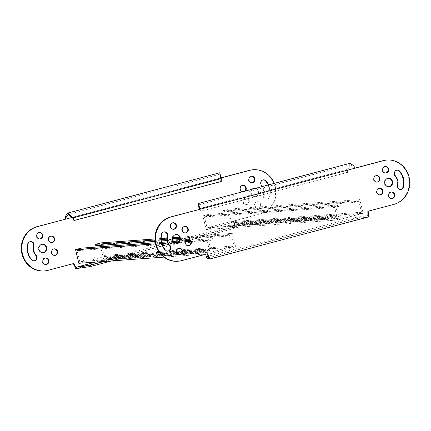 <?xml version="1.0" encoding="UTF-8"?>
<svg xmlns="http://www.w3.org/2000/svg" width="431" height="431" viewBox="0 0 431 431"><rect width="100%" height="100%" fill="white"/><g stroke="black" fill="none" stroke-linecap="round" stroke-linejoin="round"><path stroke-width="0.32" stroke-dasharray="2.15 1.62" d="M75.684 268.712L234.248 226.679L234.017 220.925L259.758 214.105A22.525 21.027 85.8 0 0 274.886 186.844A22.525 21.027 85.8 0 0 252.878 169.776M233.985 224.325L234.491 224.287L234.518 220.893L260.265 214.067A22.525 21.027 85.8 0 0 275.387 186.806A22.525 21.027 85.8 0 0 274.283 183.369M252.194 189.225A4.224 3.944 85.8 0 0 251.198 193.217A4.224 3.944 85.8 0 0 255.319 196.417A4.224 3.944 85.8 0 0 258.837 191.192A4.224 3.944 85.8 0 0 256.149 188.175M255.804 188.266A4.224 3.944 -94.2 0 1 258.331 191.229A4.224 3.944 -94.2 0 1 254.818 196.455A4.224 3.944 -94.2 0 1 250.691 193.255A4.224 3.944 -94.2 0 1 254.204 188.029A4.224 3.944 -94.2 0 1 254.457 188.018M255.104 205.743A3.286 3.065 85.8 0 0 258.314 208.232A3.286 3.065 85.8 0 0 261.046 204.17A3.286 3.065 85.8 0 0 257.84 201.681A3.286 3.065 85.8 0 0 255.104 205.743M260.545 204.208A3.286 3.065 -94.2 0 1 257.813 208.27A3.286 3.065 -94.2 0 1 254.602 205.781A3.286 3.065 -94.2 0 1 257.334 201.719A3.286 3.065 -94.2 0 1 260.545 204.208M243.283 202.096A3.286 3.065 85.8 0 0 246.494 204.585A3.286 3.065 85.8 0 0 249.226 200.523A3.286 3.065 85.8 0 0 246.015 198.034A3.286 3.065 85.8 0 0 243.283 202.096M248.719 200.56A3.286 3.065 -94.2 0 1 245.988 204.623A3.286 3.065 -94.2 0 1 242.782 202.134A3.286 3.065 -94.2 0 1 245.514 198.071A3.286 3.065 -94.2 0 1 248.719 200.56M242.588 191.768A3.286 3.065 85.8 0 0 245.18 191.084M244.501 191.262A3.286 3.065 -94.2 0 1 239.717 189.381A3.286 3.065 -94.2 0 1 242.701 185.308M251.941 182.739A3.286 3.065 -94.2 0 1 248.477 180.277A3.286 3.065 -94.2 0 1 251.467 176.209M39.727 238.995A3.286 3.065 -94.2 0 1 36.269 236.533A3.286 3.065 -94.2 0 1 39.253 232.465M262.463 186.499A9.854 9.202 -94.2 0 1 263.928 189.845A9.854 9.202 -94.2 0 1 263.88 194.941A3.286 3.065 85.8 0 0 267.075 199.127A3.286 3.065 85.8 0 0 269.795 196.768A16.426 15.333 85.8 0 0 269.871 188.266A16.426 15.333 85.8 0 0 268.664 184.856M268.201 184.98A16.426 15.333 -94.2 0 1 269.364 188.304A16.426 15.333 -94.2 0 1 269.289 196.8A3.286 3.065 -94.2 0 1 266.573 199.165A3.286 3.065 -94.2 0 1 263.379 194.979A9.854 9.202 85.8 0 0 263.427 189.877A9.854 9.202 85.8 0 0 261.084 185.416A3.286 3.065 -94.2 0 1 263.287 179.856M45.853 264.499A3.286 3.065 -94.2 0 1 42.394 262.037A3.286 3.065 -94.2 0 1 45.379 257.97M54.613 255.394A3.286 3.065 -94.2 0 1 51.154 252.932A3.286 3.065 -94.2 0 1 54.139 248.865M51.553 242.642A3.286 3.065 -94.2 0 1 48.094 240.18A3.286 3.065 -94.2 0 1 51.079 236.113M34.027 260.852A3.286 3.065 -94.2 0 1 31.35 259.877A16.426 15.333 -94.2 0 1 27.525 243.941A3.286 3.065 -94.2 0 1 30.493 241.57M42.858 252.685A4.224 3.944 -94.2 0 1 42.61 252.711A4.224 3.944 -94.2 0 1 38.483 249.511A4.224 3.944 -94.2 0 1 41.996 244.285A4.224 3.944 -94.2 0 1 42.249 244.275M221.442 177.755L220.995 177.874L221.502 177.836L220.446 175.773L220.764 181.521L73.911 220.451M43.935 270.964A22.525 21.027 85.8 0 0 47.55 270.361L73.34 263.621M111.699 260.911L237.449 227.573L234.803 226.695L234.48 225.305M237.449 227.573L237.12 226.205L234.475 225.327M234.803 226.695L234.248 226.679M104.151 261.461L237.12 226.205M95.596 262.08L234.426 225.278L234.491 224.287M234.518 220.893L234.017 220.925M73.798 263.497L73.292 263.535M221.292 178.574L72.575 217.897M68.082 214.433L220.096 174.135L220.446 175.773M219.735 172.772L219.848 175.051L220.995 177.874L65.318 219.147M221.265 181.483L220.764 181.521M207.02 253.913L181.235 260.653A22.525 21.027 -94.2 0 1 177.615 261.261M176.543 242.982A4.224 3.944 -94.2 0 1 176.29 243.009A4.224 3.944 -94.2 0 1 172.163 239.808A4.224 3.944 -94.2 0 1 175.681 234.583A4.224 3.944 -94.2 0 1 175.929 234.572M179.533 254.791A3.286 3.065 -94.2 0 1 176.074 252.334A3.286 3.065 -94.2 0 1 179.059 248.261M188.299 245.692A3.286 3.065 -94.2 0 1 184.834 243.229A3.286 3.065 -94.2 0 1 187.824 239.157M185.233 232.939A3.286 3.065 -94.2 0 1 181.774 230.477A3.286 3.065 -94.2 0 1 184.759 226.404M173.413 229.292A3.286 3.065 -94.2 0 1 169.954 226.83A3.286 3.065 -94.2 0 1 172.939 222.757M385.621 173.03A3.286 3.065 -94.2 0 1 382.162 170.574A3.286 3.065 -94.2 0 1 385.147 166.501M167.713 251.144A3.286 3.065 -94.2 0 1 165.035 250.174A16.426 15.333 -94.2 0 1 161.129 242.734A16.426 15.333 -94.2 0 1 161.205 234.232A3.286 3.065 -94.2 0 1 164.179 231.862M391.747 198.535A3.286 3.065 -94.2 0 1 388.288 196.078A3.286 3.065 -94.2 0 1 391.273 192.005M379.921 194.887A3.286 3.065 -94.2 0 1 376.462 192.431A3.286 3.065 -94.2 0 1 379.447 188.358M376.861 182.135A3.286 3.065 -94.2 0 1 373.402 179.679A3.286 3.065 -94.2 0 1 376.387 175.606M400.507 189.43A3.286 3.065 -94.2 0 1 397.064 185.271A9.854 9.202 85.8 0 0 394.764 175.708A3.286 3.065 -94.2 0 1 396.973 170.148M388.751 186.725A4.224 3.944 -94.2 0 1 388.498 186.752A4.224 3.944 -94.2 0 1 384.377 183.552A4.224 3.944 -94.2 0 1 387.889 178.326A4.224 3.944 -94.2 0 1 388.142 178.315M353.194 217.779L353.522 219.147L367.309 217.073L366.986 215.71L353.194 217.779L208.227 256.213M367.309 217.073L368.435 216.938M353.522 219.147L206.67 258.077M366.986 215.71L209.04 257.641M206.977 253.832L207.478 253.794M349.74 163.365L347.424 169.415L199.214 208.706L200.55 211.255L347.903 172.292L347.93 169.378L350.101 164.723L353.129 166.14L354.681 168.171L355.133 168.052M199.003 209.439L355.182 168.133M386.564 160.073A22.525 21.027 -94.2 0 1 408.949 179.064A22.525 21.027 -94.2 0 1 393.444 204.396L368.203 211.185M367.702 211.222L367.67 214.622L368.171 214.584M367.67 214.622L367.605 215.608M199.074 208.415L199.715 208.669L347.424 169.415L347.397 172.325L347.903 172.292M201.051 211.222L199.003 207.23M200.55 211.255L347.397 172.325M204.466 216.906L207.09 227.837L230.009 221.766L227.385 210.834L223.139 211.96L222.816 210.592L228.333 209.127L359.831 199.585L363.112 213.248L337.651 219.999L334.37 206.336L339.887 204.87L340.215 206.239L335.97 207.365L204.466 216.906L208.712 215.786L340.215 206.239M339.887 204.87L208.383 214.417L202.866 215.883L206.147 229.545L231.609 222.789L228.333 209.127M223.139 211.96L354.643 202.414L354.314 201.045L359.831 199.585M354.643 202.414L358.888 201.288L227.385 210.834M335.97 207.365L338.594 218.291L361.512 212.219L358.888 201.288M338.594 218.291L207.09 227.837M296.84 217.768L299.189 217.601L285.182 221.313L282.833 221.48L296.84 217.768L297.169 219.137L299.518 218.964L285.511 222.676L283.162 222.849L297.169 219.137M289.46 218.307L293.15 218.038L279.143 221.749L275.452 222.019L289.46 218.307L289.788 219.67L293.479 219.406L279.471 223.118L275.781 223.387L289.788 219.67M283.42 218.743L285.769 218.571L271.762 222.288L269.418 222.455L283.42 218.743L283.749 220.112L286.098 219.939L272.09 223.651L269.741 223.824L283.749 220.112M276.039 219.282L279.73 219.013L265.728 222.725L262.037 222.994L276.039 219.282L276.368 220.645L280.058 220.376L266.051 224.093L262.366 224.357L276.368 220.645M302.88 217.332L306.57 217.062L292.563 220.774L288.872 221.044L302.88 217.332L303.208 218.7L306.899 218.431L292.891 222.143L289.201 222.412L303.208 218.7M269.332 219.767L273.022 219.498L259.015 223.21L255.324 223.479L269.332 219.767L269.661 221.135L273.351 220.866L259.343 224.578L255.653 224.847L269.661 221.135M263.293 220.203L265.641 220.036L251.634 223.748L249.285 223.915L263.293 220.203L263.621 221.572L265.97 221.399L251.963 225.111L249.614 225.284L263.621 221.572M255.912 220.742L259.602 220.473L245.6 224.185L241.91 224.454L255.912 220.742L256.24 222.105L259.931 221.841L245.923 225.553L242.233 225.822L256.24 222.105M249.872 221.178L252.221 221.006L238.219 224.723L235.87 224.89L249.872 221.178L250.201 222.547L252.55 222.374L238.548 226.086L236.199 226.259L250.201 222.547M242.497 221.717L246.187 221.448L232.18 225.16L228.489 225.429L242.497 221.717L242.82 223.08L246.51 222.811L232.508 226.528L228.818 226.792L242.82 223.08M361.512 212.219L230.009 221.766M336.422 214.897L340.113 214.627L326.111 218.339L322.42 218.609L336.422 214.897L336.751 216.26L340.442 215.996L326.439 219.708L322.749 219.977L336.751 216.26M309.587 216.847L313.278 216.577L299.27 220.289L295.58 220.559L309.587 216.847L309.916 218.21L313.606 217.941L299.599 221.658L295.908 221.922L309.916 218.21M316.968 216.308L319.317 216.136L305.31 219.853L302.961 220.02L316.968 216.308L317.297 217.677L319.646 217.504L305.638 221.216L303.289 221.389L317.297 217.677M323.008 215.872L326.698 215.602L312.69 219.314L309 219.584L323.008 215.872L323.336 217.235L327.027 216.971L313.019 220.683L309.329 220.947L323.336 217.235M330.388 215.333L332.737 215.166L318.73 218.878L316.381 219.045L330.388 215.333L330.717 216.701L333.061 216.529L319.059 220.241L316.71 220.413L330.717 216.701M222.816 210.592L354.314 201.045M231.609 222.789L363.112 213.248M206.147 229.545L337.651 219.999M202.866 215.883L334.37 206.336M208.383 214.417L208.712 215.786M246.187 221.448L246.51 222.811M228.489 225.429L228.818 226.792M232.18 225.16L232.508 226.528M252.221 221.006L252.55 222.374M235.87 224.89L236.199 226.259M238.219 224.723L238.548 226.086M259.602 220.473L259.931 221.841M241.91 224.454L242.233 225.822M245.6 224.185L245.923 225.553M265.641 220.036L265.97 221.399M249.285 223.915L249.614 225.284M251.634 223.748L251.963 225.111M273.022 219.498L273.351 220.866M255.324 223.479L255.653 224.847M259.015 223.21L259.343 224.578M306.57 217.062L306.899 218.431M288.872 221.044L289.201 222.412M292.563 220.774L292.891 222.143M340.113 214.627L340.442 215.996M326.111 218.339L326.439 219.708M322.42 218.609L322.749 219.977M279.73 219.013L280.058 220.376M262.037 222.994L262.366 224.357M265.728 222.725L266.051 224.093M313.278 216.577L313.606 217.941M299.27 220.289L299.599 221.658M295.58 220.559L295.908 221.922M285.769 218.571L286.098 219.939M269.418 222.455L269.741 223.824M271.762 222.288L272.09 223.651M319.317 216.136L319.646 217.504M305.31 219.853L305.638 221.216M302.961 220.02L303.289 221.389M293.15 218.038L293.479 219.406M275.452 222.019L275.781 223.387M279.143 221.749L279.471 223.118M326.698 215.602L327.027 216.971M312.69 219.314L313.019 220.683M309 219.584L309.329 220.947M299.189 217.601L299.518 218.964M282.833 221.48L283.162 222.849M285.182 221.313L285.511 222.676M332.737 215.166L333.061 216.529M318.73 218.878L319.059 220.241M316.381 219.045L316.71 220.413M78.819 263.298L104.286 256.547L101.005 242.885M100.251 245.39L100.062 244.587L95.817 245.713M190.076 240.256L212.558 238.623L207.042 240.089L210.323 253.751L235.789 247.001L232.508 233.338L226.992 234.798L227.32 236.166L231.56 235.04L100.062 244.587M212.558 238.623L212.887 239.992L208.642 241.118L211.265 252.049L234.184 245.972L231.56 235.04M81.055 248.17L81.384 249.538L77.144 250.664L79.767 261.595L102.686 255.518L100.579 246.753M208.642 241.118L77.144 250.664M81.384 249.538L212.887 239.992M211.265 252.049L79.767 261.595M169.512 251.526L171.861 251.354L157.854 255.066L155.51 255.238L169.512 251.526L169.841 252.889L172.19 252.722L158.182 256.434L155.839 256.601L169.841 252.889M162.131 252.06L165.822 251.79L151.82 255.502L148.129 255.772L162.131 252.06L162.46 253.428L166.15 253.159L152.148 256.871L148.458 257.14L162.46 253.428M156.097 252.496L158.446 252.329L144.439 256.041L142.09 256.213L156.097 252.496L156.426 253.864L158.77 253.692L144.768 257.409L142.419 257.576L156.426 253.864M148.717 253.035L152.407 252.765L138.399 256.477L134.709 256.747L148.717 253.035L149.045 254.398L152.736 254.134L138.728 257.846L135.038 258.115L149.045 254.398M175.552 251.084L179.242 250.815L165.235 254.532L161.544 254.796L175.552 251.084L175.88 252.453L179.571 252.183L165.563 255.895L161.873 256.165L175.88 252.453M142.004 253.52L145.694 253.256L131.692 256.968L128.002 257.232L142.004 253.52L142.332 254.888L146.023 254.619L132.021 258.331L128.33 258.6L142.332 254.888M135.97 253.961L138.313 253.789L124.311 257.501L121.962 257.673L135.97 253.961L136.293 255.324L138.642 255.157L124.64 258.869L122.291 259.036L136.293 255.324M128.589 254.495L132.279 254.225L118.272 257.937L114.581 258.207L128.589 254.495L128.917 255.863L132.608 255.594L118.6 259.306L114.91 259.575L128.917 255.863M122.549 254.931L124.898 254.764L110.891 258.476L108.542 258.648L122.549 254.931L122.878 256.3L125.227 256.127L111.22 259.845L108.871 260.012L122.878 256.3M115.169 255.47L118.859 255.2L104.852 258.912L101.161 259.182L115.169 255.47L115.497 256.833L119.188 256.569L105.18 260.281L101.49 260.55L115.497 256.833M234.184 245.972L102.686 255.518M209.1 248.649L212.79 248.38L198.783 252.097L195.092 252.361L209.1 248.649L209.428 250.018L213.119 249.748L199.111 253.46L195.421 253.73L209.428 250.018M182.259 250.6L185.95 250.33L171.947 254.042L168.257 254.312L182.259 250.6L182.588 251.963L186.278 251.699L172.276 255.411L168.586 255.68L182.588 251.963M189.64 250.061L191.989 249.894L177.987 253.606L175.638 253.778L189.64 250.061L189.969 251.429L192.318 251.257L178.31 254.969L175.967 255.141L189.969 251.429M195.679 249.624L199.37 249.355L185.362 253.067L181.672 253.336L195.679 249.624L196.008 250.993L199.698 250.723L185.691 254.435L182.001 254.705L196.008 250.993M203.06 249.091L205.409 248.919L191.402 252.631L189.053 252.803L203.06 249.091L203.389 250.454L205.738 250.282L191.73 253.999L189.381 254.166L203.389 250.454M155.117 241.408L161.307 240.956M166.942 240.546L172.772 240.126M179.862 239.609L227.32 236.166M154.993 240.024L161.178 239.577M166.792 239.167L172.545 238.752M179.889 238.219L226.992 234.798M154.95 238.968L161.151 238.515M166.797 238.106L172.664 237.68M179.614 237.179L232.508 233.338M104.286 256.547L235.789 247.001M163.931 257.118L206.632 254.021M207.058 253.988L210.323 253.751M155.526 243.827L161.808 243.37M167.675 242.944L174.598 242.443M178.386 242.168L185.314 241.667M190.664 241.279L207.042 240.089M155.316 242.782L161.55 242.33M167.282 241.91L173.483 241.462M179.35 241.037L185.75 240.573M118.859 255.2L119.188 256.569M101.161 259.182L101.49 260.55M104.852 258.912L105.18 260.281M124.898 254.764L125.227 256.127M108.542 258.648L108.871 260.012M110.891 258.476L111.22 259.845M132.279 254.225L132.608 255.594M114.581 258.207L114.91 259.575M118.272 257.937L118.6 259.306M138.313 253.789L138.642 255.157M121.962 257.673L122.291 259.036M124.311 257.501L124.64 258.869M145.694 253.256L146.023 254.619M128.002 257.232L128.33 258.6M131.692 256.968L132.021 258.331M179.242 250.815L179.571 252.183M161.544 254.796L161.873 256.165M165.235 254.532L165.563 255.895M212.79 248.38L213.119 249.748M198.783 252.097L199.111 253.46M195.092 252.361L195.421 253.73M152.407 252.765L152.736 254.134M134.709 256.747L135.038 258.115M138.399 256.477L138.728 257.846M185.95 250.33L186.278 251.699M171.947 254.042L172.276 255.411M168.257 254.312L168.586 255.68M158.446 252.329L158.77 253.692M142.09 256.213L142.419 257.576M144.439 256.041L144.768 257.409M191.989 249.894L192.318 251.257M177.987 253.606L178.31 254.969M175.638 253.778L175.967 255.141M165.822 251.79L166.15 253.159M148.129 255.772L148.458 257.14M151.82 255.502L152.148 256.871M199.37 249.355L199.698 250.723M185.362 253.067L185.691 254.435M181.672 253.336L182.001 254.705M171.861 251.354L172.19 252.722M155.51 255.238L155.839 256.601M157.854 255.066L158.182 256.434M205.409 248.919L205.738 250.282M191.402 252.631L191.73 253.999M189.053 252.803L189.381 254.166M259.758 214.105L260.265 214.067M263.379 194.979L263.88 194.941M27.525 243.941L28.026 243.903M31.35 259.877L31.856 259.845M269.289 196.8L269.795 196.768M261.084 185.416L261.585 185.378M47.55 270.361L48.051 270.323M72.279 217.396L221.259 177.901M181.737 260.62L181.235 260.653M161.711 234.2L161.205 234.232M397.565 185.238L397.064 185.271M395.27 175.67L394.764 175.708M165.536 250.136L165.035 250.174M393.945 204.364L393.444 204.396M254.818 196.455L255.319 196.417M257.813 208.27L258.314 208.232M245.988 204.623L246.494 204.585M242.928 191.87L243.429 191.833M251.688 182.766L252.189 182.728M39.48 239.022L39.981 238.989M45.6 264.526L46.106 264.489M54.36 255.421L54.866 255.389M51.3 242.669L51.806 242.637M30.24 241.575L30.746 241.538M42.61 252.711L43.111 252.674M41.996 244.285L42.502 244.248M33.78 260.879L34.281 260.841M50.826 236.118L51.327 236.08M53.886 248.87L54.392 248.832M45.126 257.975L45.627 257.937M266.573 199.165L267.075 199.127M263.034 179.862L263.54 179.824M39 232.471L39.507 232.433M251.214 176.214L251.715 176.177M242.454 185.319L242.955 185.282M245.514 198.071L246.015 198.034M257.334 201.719L257.84 201.681M254.204 188.029L254.71 187.991M176.796 242.971L176.29 243.009M179.786 254.786L179.285 254.823M188.546 245.681L188.045 245.718M185.486 232.929L184.985 232.966M173.666 229.281L173.16 229.319M385.874 173.025L385.373 173.063M392 198.529L391.493 198.567M380.174 194.882L379.673 194.92M377.114 182.13L376.608 182.168M397.22 170.121L396.719 170.159M389.004 186.715L388.498 186.752M388.39 178.289L387.889 178.326M400.76 189.424L400.254 189.462M376.64 175.579L376.134 175.611M379.7 188.331L379.194 188.363M391.52 191.978L391.019 192.01M167.966 251.138L167.46 251.176M164.426 231.835L163.925 231.873M385.4 166.474L384.894 166.511M173.187 222.73L172.686 222.768M185.012 226.377L184.506 226.415M188.072 239.13L187.571 239.167M179.312 248.234L178.811 248.272M176.182 234.545L175.681 234.583M350.101 164.723L198.4 204.94"/><path stroke-width="0.65" d="M245.18 191.084A3.286 3.065 85.8 0 0 242.955 185.282A3.286 3.065 85.8 0 0 242.588 191.768M242.701 185.308A3.286 3.065 -94.2 0 1 244.501 191.262M248.983 180.239A3.286 3.065 85.8 0 0 252.189 182.728A3.286 3.065 85.8 0 0 254.926 178.666A3.286 3.065 85.8 0 0 251.715 176.177A3.286 3.065 85.8 0 0 248.983 180.239M251.467 176.209A3.286 3.065 -94.2 0 1 251.941 182.739M36.775 236.5A3.286 3.065 85.8 0 0 39.981 238.989A3.286 3.065 85.8 0 0 42.712 234.922A3.286 3.065 85.8 0 0 39.507 232.433A3.286 3.065 85.8 0 0 36.775 236.5M39.253 232.465A3.286 3.065 -94.2 0 1 39.727 238.995M268.664 184.856A16.426 15.333 85.8 0 0 265.965 180.826A3.286 3.065 85.8 0 0 260.906 181.92A3.286 3.065 85.8 0 0 261.585 185.378A9.854 9.202 -94.2 0 1 262.463 186.499M263.287 179.856A3.286 3.065 -94.2 0 1 265.464 180.864A16.426 15.333 -94.2 0 1 268.201 184.98M42.895 262A3.286 3.065 85.8 0 0 46.106 264.489A3.286 3.065 85.8 0 0 48.838 260.426A3.286 3.065 85.8 0 0 45.627 257.937A3.286 3.065 85.8 0 0 42.895 262M45.379 257.97A3.286 3.065 -94.2 0 1 45.853 264.499M51.655 252.9A3.286 3.065 85.8 0 0 54.866 255.389A3.286 3.065 85.8 0 0 57.598 251.321A3.286 3.065 85.8 0 0 54.392 248.832A3.286 3.065 85.8 0 0 51.655 252.9M54.139 248.865A3.286 3.065 -94.2 0 1 54.613 255.394M48.595 240.148A3.286 3.065 85.8 0 0 51.806 242.637A3.286 3.065 85.8 0 0 54.538 238.569A3.286 3.065 85.8 0 0 51.327 236.08A3.286 3.065 85.8 0 0 48.595 240.148M51.079 236.113A3.286 3.065 -94.2 0 1 51.553 242.642M33.952 244.027A3.286 3.065 85.8 0 0 28.026 243.903A16.426 15.333 85.8 0 0 31.856 259.845A3.286 3.065 85.8 0 0 37.018 256.779A3.286 3.065 85.8 0 0 36.236 255.292A9.854 9.202 -94.2 0 1 33.936 245.729A3.286 3.065 85.8 0 0 33.952 244.027M30.493 241.57A3.286 3.065 -94.2 0 1 33.435 245.762A9.854 9.202 85.8 0 0 35.73 255.33A3.286 3.065 -94.2 0 1 34.027 260.852M38.984 249.474A4.224 3.944 85.8 0 0 43.111 252.674A4.224 3.944 85.8 0 0 46.623 247.448A4.224 3.944 85.8 0 0 42.502 244.248A4.224 3.944 85.8 0 0 38.984 249.474M42.249 244.275A4.224 3.944 -94.2 0 1 46.122 247.486A4.224 3.944 -94.2 0 1 42.858 252.685M254.457 188.018A4.224 3.944 -94.2 0 1 255.804 188.266M65.318 219.147L65.695 215.92L67.721 213.07L73.076 217.865L221.292 178.574L221.265 181.483L74.418 220.413L73.911 220.451L72.575 217.897L68.082 214.433L66.293 216.637L65.824 219.11L37.055 226.636A22.525 21.027 85.8 0 0 21.55 251.973A22.525 21.027 85.8 0 0 43.935 270.964L44.436 270.927A22.525 21.027 85.8 0 0 48.051 270.323L73.798 263.497L75.36 266.477L74.854 266.514L75.684 268.712L90.602 266.503L90.273 265.135L104.151 261.461M274.283 183.369A22.525 21.027 85.8 0 0 253.385 169.739L252.878 169.776A22.525 21.027 85.8 0 0 249.263 170.38L221.442 177.755M73.34 263.621L74.854 266.514M76.81 268.578L76.481 267.209L90.273 265.135M90.602 266.503L111.699 260.911M76.481 267.209L95.596 262.08M256.149 188.175A4.224 3.944 85.8 0 0 254.71 187.991A4.224 3.944 85.8 0 0 252.194 189.225M253.385 169.739A22.525 21.027 85.8 0 0 249.764 170.347L221.502 177.836L221.222 177.416M72.279 217.396L37.556 226.604A22.525 21.027 85.8 0 0 22.051 251.936A22.525 21.027 85.8 0 0 44.436 270.927M75.36 266.477L75.861 267.312M72.575 217.897L73.076 217.865L74.418 220.413M221.292 178.574L219.735 172.772L67.721 213.07M199.074 208.415L198.039 203.577L349.74 163.365L353.372 165.359L355.182 168.133L383.45 160.639A22.525 21.027 -94.2 0 1 387.065 160.036A22.525 21.027 -94.2 0 1 409.45 179.027A22.525 21.027 -94.2 0 1 393.945 204.364L368.203 211.185L368.435 216.938L209.87 258.972L207.478 253.794L181.737 260.62A22.525 21.027 -94.2 0 1 178.122 261.224A22.525 21.027 -94.2 0 1 156.114 244.156A22.525 21.027 -94.2 0 1 171.242 216.895L199.505 209.401L170.735 216.933A22.525 21.027 -94.2 0 0 155.613 244.194A22.525 21.027 -94.2 0 0 177.615 261.261L178.122 261.224M175.929 234.572A4.224 3.944 -94.2 0 1 179.802 237.783A4.224 3.944 -94.2 0 1 176.543 242.982M172.669 239.771A4.224 3.944 85.8 0 0 176.796 242.971A4.224 3.944 85.8 0 0 180.309 237.745A4.224 3.944 85.8 0 0 176.182 234.545A4.224 3.944 85.8 0 0 172.669 239.771M179.059 248.261A3.286 3.065 -94.2 0 1 179.533 254.791M176.581 252.297A3.286 3.065 85.8 0 0 179.786 254.786A3.286 3.065 85.8 0 0 182.523 250.723A3.286 3.065 85.8 0 0 179.312 248.234A3.286 3.065 85.8 0 0 176.581 252.297M187.824 239.157A3.286 3.065 -94.2 0 1 188.299 245.692M185.341 243.192A3.286 3.065 85.8 0 0 188.546 245.681A3.286 3.065 85.8 0 0 191.283 241.619A3.286 3.065 85.8 0 0 188.072 239.13A3.286 3.065 85.8 0 0 185.341 243.192M184.759 226.404A3.286 3.065 -94.2 0 1 185.233 232.939M182.281 230.44A3.286 3.065 85.8 0 0 185.486 232.929A3.286 3.065 85.8 0 0 188.218 228.866A3.286 3.065 85.8 0 0 185.012 226.377A3.286 3.065 85.8 0 0 182.281 230.44M172.939 222.757A3.286 3.065 -94.2 0 1 173.413 229.292M170.455 226.792A3.286 3.065 85.8 0 0 173.666 229.281A3.286 3.065 85.8 0 0 176.398 225.219A3.286 3.065 85.8 0 0 173.187 222.73A3.286 3.065 85.8 0 0 170.455 226.792M385.147 166.501A3.286 3.065 -94.2 0 1 385.621 173.03M382.663 170.536A3.286 3.065 85.8 0 0 385.874 173.025A3.286 3.065 85.8 0 0 388.606 168.963A3.286 3.065 85.8 0 0 385.4 166.474A3.286 3.065 85.8 0 0 382.663 170.536M161.711 234.2A16.426 15.333 85.8 0 0 161.636 242.696A16.426 15.333 85.8 0 0 165.536 250.136A3.286 3.065 85.8 0 0 170.601 249.048A3.286 3.065 85.8 0 0 169.916 245.584A9.854 9.202 -94.2 0 1 167.573 241.123A9.854 9.202 -94.2 0 1 167.621 236.021A3.286 3.065 85.8 0 0 164.426 231.835A3.286 3.065 85.8 0 0 161.711 234.2M164.179 231.862A3.286 3.065 -94.2 0 1 167.12 236.059A9.854 9.202 85.8 0 0 167.072 241.155A9.854 9.202 85.8 0 0 169.415 245.622A3.286 3.065 -94.2 0 1 167.713 251.144M391.273 192.005A3.286 3.065 -94.2 0 1 391.747 198.535M388.789 196.04A3.286 3.065 85.8 0 0 392 198.529A3.286 3.065 85.8 0 0 394.731 194.467A3.286 3.065 85.8 0 0 391.52 191.978A3.286 3.065 85.8 0 0 388.789 196.04M379.447 188.358A3.286 3.065 -94.2 0 1 379.921 194.887M376.969 192.393A3.286 3.065 85.8 0 0 380.174 194.882A3.286 3.065 85.8 0 0 382.906 190.82A3.286 3.065 85.8 0 0 379.7 188.331A3.286 3.065 85.8 0 0 376.969 192.393M376.387 175.606A3.286 3.065 -94.2 0 1 376.861 182.135M373.903 179.641A3.286 3.065 85.8 0 0 377.114 182.13A3.286 3.065 85.8 0 0 379.846 178.068A3.286 3.065 85.8 0 0 376.64 175.579A3.286 3.065 85.8 0 0 373.903 179.641M396.973 170.148A3.286 3.065 -94.2 0 1 399.144 171.155A16.426 15.333 -94.2 0 1 402.974 187.097A3.286 3.065 -94.2 0 1 400.507 189.43M399.65 171.123A3.286 3.065 85.8 0 0 394.489 174.183A3.286 3.065 85.8 0 0 395.27 175.67A9.854 9.202 -94.2 0 1 397.565 185.238A3.286 3.065 85.8 0 0 400.76 189.424A3.286 3.065 85.8 0 0 403.475 187.059A16.426 15.333 85.8 0 0 399.65 171.123L399.144 171.155M388.142 178.315A4.224 3.944 -94.2 0 1 392.016 181.526A4.224 3.944 -94.2 0 1 388.751 186.725M384.878 183.514A4.224 3.944 85.8 0 0 389.004 186.715A4.224 3.944 85.8 0 0 392.517 181.489A4.224 3.944 85.8 0 0 388.39 178.289A4.224 3.944 85.8 0 0 384.878 183.514M206.67 258.077L209.321 258.956L208.992 257.593L206.341 256.709L206.67 258.077M209.321 258.956L209.87 258.972M208.227 256.213L206.341 256.709M355.133 168.052L382.949 160.677A22.525 21.027 -94.2 0 1 386.564 160.073L387.065 160.036M209.04 256.768L208.539 256.806L209.04 257.641M208.539 256.806L207.02 253.913M199.003 207.23L198.4 204.94L198.977 207.004L199.003 209.439M198.039 203.577L199.219 206.223L199.505 209.401L355.182 168.133M155.117 241.408L95.817 245.713L95.488 244.345L101.005 242.885L154.95 238.968M100.579 246.753L100.251 245.39M155.316 242.782L81.055 248.17L75.538 249.635L78.819 263.298L163.931 257.118M161.307 240.956L166.942 240.546M172.772 240.126L179.862 239.609M95.488 244.345L154.993 240.024M161.178 239.577L166.792 239.167M172.545 238.752L179.889 238.219M161.151 238.515L166.797 238.106M172.664 237.68L179.614 237.179M206.632 254.021L207.058 253.988M75.538 249.635L155.526 243.827M161.808 243.37L167.675 242.944M174.598 242.443L178.386 242.168M185.314 241.667L190.664 241.279M161.55 242.33L167.282 241.91M173.483 241.462L179.35 241.037M185.75 240.573L190.076 240.256M265.464 180.864L265.965 180.826M35.73 255.33L36.236 255.292M33.435 245.762L33.936 245.729M249.263 170.38L249.764 170.347M37.055 226.636L37.556 226.604M169.916 245.584L169.415 245.622M403.475 187.059L402.974 187.097M167.621 236.021L167.12 236.059M171.242 216.895L170.735 216.933M383.45 160.639L382.949 160.677"/></g></svg>
